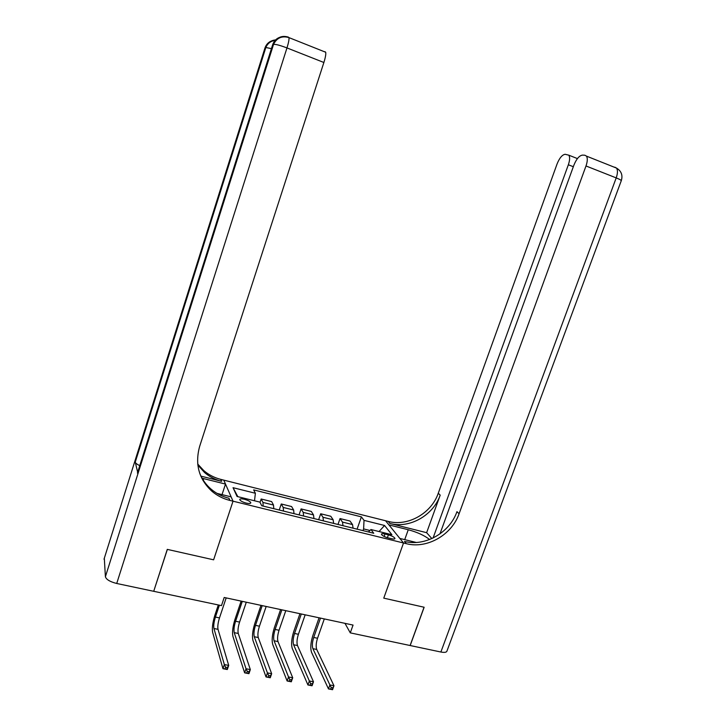 <?xml version="1.0" encoding="UTF-8"?>
<svg xmlns="http://www.w3.org/2000/svg" width="726" height="726" viewBox="0 0 726 726"><rect width="100%" height="100%" fill="white"/><g stroke="black" fill="none" stroke-linecap="round" stroke-linejoin="round"><path stroke-width="1.09" d="M246.178 503.082C249.145 503.735 250.688 503.617 250.815 502.746C250.225 501.475 248.074 500.314 244.381 499.27C241.404 498.608 239.852 498.717 239.725 499.597C240.315 500.867 242.466 502.029 246.178 503.082M153.767 591.127L167.37 549.4L213.616 559.819L233.028 501.185L403.529 542.984L385.551 520.742L220.804 479.387C214.406 477.753 208.743 474.84 203.806 470.63L197.717 464.032M344.977 623.344L350.286 632.863L353.054 625.077L224.198 597.48L221.475 605.629L153.794 591.318M388.401 534.844L384.989 534C382.702 533.483 381.513 533.565 381.413 534.245C382.048 535.552 384.245 536.759 387.993 537.857L391.441 538.701C393.701 539.209 394.88 539.128 394.971 538.456C394.336 537.14 392.14 535.933 388.401 534.844L387.385 537.694M324.958 51.673L325.693 52.245C326.056 54.06 325.448 57.481 323.878 62.49L286.97 47.925L116.723 583.477L153.712 591.3L167.279 549.373L213.616 559.819L233.028 501.185L223.771 480.131L225.505 484.07L201.737 478.153M369.961 530.479L363.608 528.918L364.025 520.361L361.394 516.867L253.655 489.896L255.38 493.263L254.508 500.786M364.025 520.361L384.562 525.479L391.913 534.717L370.95 529.535L368.418 531.949M255.38 493.263L233.037 487.69L237.048 496.475L259.899 502.111L261.732 505.713L373.754 533.265L370.95 529.535M440.882 652.021L616.202 177.897C619.977 179.422 621.647 180.411 621.22 180.865L447.016 650.886C446.717 652.356 444.666 652.738 440.882 652.021L410.181 645.532L424.147 607.245L383.764 598.142L424.066 607.226L410.099 645.514L350.286 632.863M416.198 542.458L399.844 538.429L403.529 542.984L383.764 598.142L403.529 542.984L406.333 543.674C426.97 549.155 451.781 534.953 459.086 513.745L586 165.973C587.543 161.435 587.706 158.15 586.463 156.117L584.866 155.228L582.461 155.11C579.284 155.609 576.435 158.949 573.903 165.147L439.965 533.9M363.009 530.624L363.608 528.918M361.394 516.867L357.083 529.163M353.09 528.183L352.537 524.571L349.996 521.032L340.031 518.564L337.98 524.462M263.148 506.058L262.948 502.437L261.169 498.998L260.035 502.383M261.169 498.998L271.651 501.602L273.52 505.042L273.766 508.672M283.503 511.068L283.213 507.438L281.261 503.98L279.22 510.015M281.261 503.98L291.607 506.548L293.658 510.024L293.976 513.645M303.586 516.005L303.223 512.384L301.099 508.908L299.058 514.888M301.099 508.908L311.318 511.44L313.532 514.934L313.931 518.555M323.424 520.887L322.979 517.266L320.692 513.763L318.641 519.707M320.692 513.763L330.784 516.268L333.152 519.78L333.633 523.401M343.008 525.697L342.49 522.085L340.031 518.564M379.045 531.541L384.562 525.479M233.037 487.69L237.838 496.666M320.493 618.098L313.723 637.464C312.253 642.183 311.971 645.922 312.897 648.672L329.885 684.945L333.96 685.734L332.553 689.7L328.479 688.92L311.581 652.411C310.22 648.264 310.637 642.664 312.833 635.613L319.068 617.799M324.304 618.915L317.525 638.254C316.055 642.964 315.792 646.703 316.727 649.452L333.96 685.734L332.853 687.831L331.219 687.513L330.657 689.101L332.29 689.419L332.853 687.831M330.657 689.101L328.479 688.92L329.885 684.945L331.219 687.513M301.308 613.996L294.547 633.48C293.077 638.236 292.76 641.993 293.594 644.742L309.34 680.979L313.478 681.778L312.062 685.771L307.933 684.981L292.288 648.5C291.044 644.352 291.516 638.735 293.721 631.638L299.947 613.697M305.165 614.822L298.404 634.279C296.925 639.025 296.616 642.782 297.478 645.532L313.478 681.778L312.316 683.874L310.655 683.556L310.093 685.163L311.744 685.48L312.316 683.874M310.093 685.163L307.933 684.981L309.34 680.979L310.655 683.556M281.879 609.831L275.136 629.451C273.657 634.243 273.294 638.009 274.056 640.759L288.521 676.959L292.714 677.766L291.308 681.796L287.124 680.988L272.758 644.543C271.624 640.396 272.168 634.76 274.383 627.618L280.59 609.55M285.79 610.666L279.038 630.268C277.559 635.041 277.205 638.807 277.985 641.557L292.714 677.766L291.489 679.872L289.81 679.545L289.247 681.16L290.926 681.487L291.489 679.872M289.247 681.16L287.124 680.988L288.521 676.959L289.81 679.545M262.213 605.62L255.479 625.376C254 630.195 253.592 633.98 254.272 636.729L267.422 672.884L271.66 673.701L270.263 677.757L266.025 676.941L252.975 640.541C251.967 636.393 252.575 630.731 254.799 623.543L260.988 605.357M266.17 606.464L259.436 626.193C257.948 631.003 257.558 634.787 258.247 637.537L271.66 673.701L270.39 675.815L268.693 675.489L268.13 677.113L269.827 677.44L270.39 675.815M268.13 677.113L266.025 676.941L267.422 672.884L268.693 675.489M242.293 601.355L235.578 621.247C234.09 626.093 233.645 629.896 234.235 632.645L246.032 668.755L250.334 669.581L248.936 673.664L244.635 672.848L232.937 636.484C232.057 632.337 232.737 626.647 234.961 619.414L241.141 601.101M246.295 602.208L239.58 622.082C238.092 626.919 237.656 630.712 238.264 633.462L250.334 669.581L249 671.695L247.276 671.368L246.713 673.002L248.437 673.338L249 671.695M246.713 673.002L244.635 672.848L246.032 668.755L247.276 671.368M248.437 673.338L248.936 673.664M429.61 539.518C424.492 535.489 417.377 532.231 408.257 529.744L388.918 524.916L385.551 520.742L388.219 521.413C407.858 526.749 431.425 513.373 438.268 493.235L557.06 163.994C559.483 158.005 562.178 154.765 565.146 154.284L568.839 155.192C570.019 157.125 569.856 160.319 568.349 164.766L433.086 538.002M426.634 532.684L389.889 523.473C409.627 528.827 433.304 515.369 440.201 495.132L426.634 532.684L431.861 538.574M406.333 543.674L404.473 541.396C425.019 546.869 449.703 532.748 456.963 511.648L459.086 513.745M200.793 476.102L221.639 481.329C215.214 479.695 209.515 476.764 204.56 472.526L197.835 465.057M216.992 493.381L231.122 496.865L233.028 501.185L229.888 500.423C223.127 498.735 217.138 495.686 211.928 491.275C198.86 479.124 194.768 464.159 199.659 446.363L323.878 62.49M116.723 583.477C110.043 581.789 106.268 579.548 105.397 576.734L104.317 558.203M139.746 465.638C137.023 464.331 135.526 463.17 135.254 462.135L137.659 472.254M222.029 494.624L225.505 484.07M229.888 500.423L228.953 498.263C222.229 496.584 216.275 493.553 211.094 489.152C206.093 484.841 202.336 479.641 199.813 473.552M219.397 605.185L215.422 617.064C213.934 621.946 213.435 625.758 213.934 628.507L224.352 664.562L228.708 665.406L227.311 669.526L222.955 668.691L212.645 632.373C211.901 628.235 212.645 622.518 214.878 615.24L218.308 604.958M226.176 597.897L219.479 617.908C217.981 622.781 217.501 626.592 218.018 629.342L228.708 665.406L227.32 667.53L225.568 667.194L225.006 668.846L226.757 669.172L227.32 667.53M225.006 668.846L222.955 668.691L224.352 664.562L225.568 667.194M226.757 669.172L227.311 669.526M342.49 522.085L352.537 524.571M322.979 517.266L333.152 519.78M303.223 512.384L313.532 514.934M283.213 507.438L293.658 510.024M262.948 502.437L273.52 505.042M384.118 536.441L384.989 534M317.525 638.254L313.723 637.464M316.727 649.452L312.897 648.672M298.404 634.279L294.547 633.48M297.478 645.532L293.594 644.742M279.038 630.268L275.136 629.451M277.985 641.557L274.056 640.759M259.436 626.193L255.479 625.376M258.247 637.537L254.272 636.729M239.58 622.082L235.578 621.247M238.264 633.462L234.235 632.645M389.889 523.473L388.219 521.413M440.201 495.132L438.268 493.235M614.84 167.171L616.528 168.096C617.853 170.147 617.744 173.414 616.202 177.897L586 165.973M573.331 166.717L568.349 164.766M404.718 539.636L408.257 529.744M221.639 481.329L220.804 479.387M105.397 576.734L273.548 44.404L272.649 44.785L137.405 473.098L272.504 45.221M135.254 462.135L265.78 47.698L264.954 48.043L104.009 559.211L264.818 48.433M288.004 37.271L288.993 37.625C282.042 35.592 276.915 37.779 273.611 44.204C276.597 37.498 281.525 35.138 288.394 37.108M275.154 40.366C270.734 41.01 267.631 43.388 265.843 47.499L271.424 48.633M271.379 40.992C268.302 42.28 266.179 44.567 265.017 47.852L265.843 47.499C267.622 42.87 270.871 40.338 275.599 39.903M279.356 37.453C276.152 38.777 273.938 41.155 272.713 44.576L273.548 44.404C275.535 44.114 280.009 45.293 286.97 47.925C288.54 42.843 289.211 39.404 288.993 37.625L325.693 52.245M203.062 480.63L203.716 478.615M219.479 617.908L215.422 617.064M218.018 629.342L213.934 628.507M577.424 158.595L568.839 155.192M621.311 180.638C622.944 175.202 621.347 171.027 616.528 168.096L586.463 156.117M211.094 489.152L211.928 491.275M204.56 472.526L203.806 470.63"/></g></svg>
